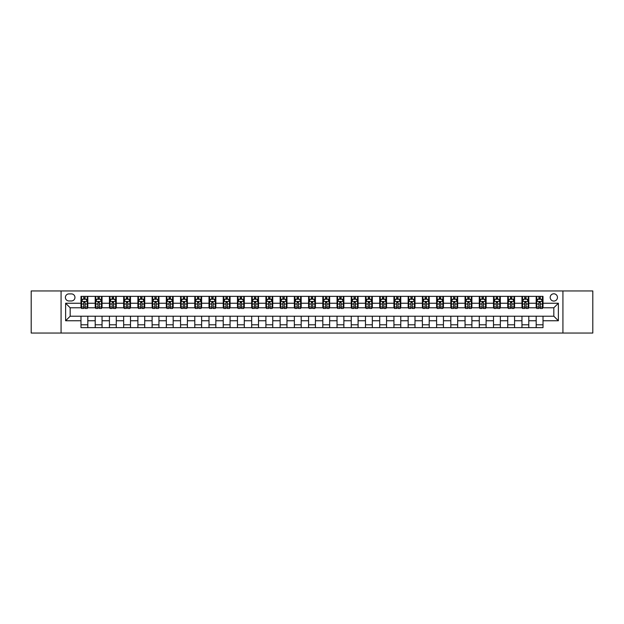 <?xml version="1.0" encoding="UTF-8"?>
<svg xmlns="http://www.w3.org/2000/svg" width="624" height="624" viewBox="0 0 624 624"><rect width="100%" height="100%" fill="white"/><g stroke="black" fill="none" stroke-linecap="round" stroke-linejoin="round"><path stroke-width="0.94" d="M553.823 293.795A3.643 3.643 0 0 0 550.181 297.437A3.643 3.643 0 0 0 553.823 301.072A3.643 3.643 0 0 0 557.466 297.437A3.643 3.643 0 0 0 553.823 293.795M562.926 333.052L592.8 333.052L592.8 290.948L562.926 290.948L562.926 333.052L61.074 333.052L61.074 290.948L31.2 290.948L31.2 333.052L61.074 333.052M68.921 300.963L71.425 300.963A3.526 3.526 0 0 0 74.958 297.437A3.526 3.526 0 0 0 71.425 293.904L68.921 293.904A3.526 3.526 0 0 0 65.395 297.437A3.526 3.526 0 0 0 68.921 300.963M562.926 290.948L61.074 290.948M80.987 320.759L65.621 320.759L65.621 303.241L80.987 303.241L80.987 307.788L70.177 307.788L70.177 316.212L80.987 316.212L80.987 327.647L543.013 327.647L543.013 316.212L553.823 316.212L553.823 307.788L543.013 307.788L543.013 303.241L558.379 303.241L558.379 320.759L543.013 320.759M543.013 303.241L543.013 296.353L80.987 296.353L80.987 303.241M536.188 296.353L536.188 307.788L536.757 307.788M538.918 307.788L540.283 307.788M542.443 307.788L543.013 307.788M536.188 307.788L528.216 307.788M521.96 296.353L521.96 307.788L522.53 307.788M524.69 307.788L526.055 307.788M521.96 307.788L513.997 307.788M507.733 296.353L507.733 307.788L508.303 307.788M510.463 307.788L511.828 307.788M507.733 307.788L499.769 307.788M493.514 296.353L493.514 307.788L494.075 307.788M496.244 307.788L497.609 307.788M493.514 307.788L485.542 307.788M479.287 296.353L479.287 307.788L479.856 307.788M482.017 307.788L483.382 307.788M479.287 307.788L471.323 307.788M465.059 296.353L465.059 307.788L465.629 307.788M467.789 307.788L469.154 307.788M465.059 307.788L457.096 307.788M450.832 296.353L450.832 307.788L451.402 307.788M453.57 307.788L454.935 307.788M450.832 307.788L442.868 307.788M436.613 296.353L436.613 307.788L437.182 307.788M439.343 307.788L440.708 307.788M436.613 307.788L428.641 307.788M422.386 296.353L422.386 307.788L422.955 307.788M425.116 307.788L426.481 307.788M422.386 307.788L414.422 307.788M408.158 296.353L408.158 307.788L408.728 307.788M410.888 307.788L412.253 307.788M408.158 307.788L400.195 307.788M393.939 296.353L393.939 307.788L394.508 307.788M396.669 307.788L398.034 307.788M393.939 307.788L385.967 307.788M379.712 296.353L379.712 307.788L380.281 307.788M382.442 307.788L383.807 307.788M379.712 307.788L371.748 307.788M365.485 296.353L365.485 307.788L366.054 307.788M368.215 307.788L369.58 307.788M365.485 307.788L357.521 307.788M351.257 296.353L351.257 307.788L351.827 307.788M353.995 307.788L355.36 307.788M351.257 307.788L343.294 307.788M337.038 296.353L337.038 307.788L337.607 307.788M339.768 307.788L341.133 307.788M337.038 307.788L329.066 307.788M322.811 296.353L322.811 307.788L323.38 307.788M325.541 307.788L326.906 307.788M322.811 307.788L314.847 307.788M308.584 296.353L308.584 307.788L309.153 307.788M311.314 307.788L312.686 307.788M308.584 307.788L300.62 307.788M294.364 296.353L294.364 307.788L294.934 307.788M297.094 307.788L298.459 307.788M294.364 307.788L286.393 307.788M280.137 296.353L280.137 307.788L280.706 307.788M282.867 307.788L284.232 307.788M280.137 307.788L272.173 307.788M265.91 296.353L265.91 307.788L266.479 307.788M268.64 307.788L270.005 307.788M265.91 307.788L257.946 307.788M251.683 296.353L251.683 307.788L252.252 307.788M254.42 307.788L255.785 307.788M251.683 307.788L243.719 307.788M237.463 296.353L237.463 307.788L238.033 307.788M240.193 307.788L241.558 307.788M237.463 307.788L229.492 307.788M223.236 296.353L223.236 307.788L223.805 307.788M225.966 307.788L227.331 307.788M223.236 307.788L215.272 307.788M209.009 296.353L209.009 307.788L209.578 307.788M211.747 307.788L213.112 307.788M209.009 307.788L201.045 307.788M194.789 296.353L194.789 307.788L195.359 307.788M197.519 307.788L198.884 307.788M194.789 307.788L186.818 307.788M180.562 296.353L180.562 307.788L181.132 307.788M183.292 307.788L184.657 307.788M180.562 307.788L172.598 307.788M166.335 296.353L166.335 307.788L166.904 307.788M169.065 307.788L170.43 307.788M166.335 307.788L158.371 307.788M152.116 296.353L152.116 307.788L152.677 307.788M154.846 307.788L156.211 307.788M152.116 307.788L144.144 307.788M137.888 296.353L137.888 307.788L138.458 307.788M140.618 307.788L141.983 307.788M137.888 307.788L129.925 307.788M123.661 296.353L123.661 307.788L124.231 307.788M126.391 307.788L127.756 307.788M123.661 307.788L115.697 307.788M109.434 296.353L109.434 307.788L110.003 307.788M112.172 307.788L113.537 307.788M109.434 307.788L101.47 307.788M95.215 296.353L95.215 307.788L95.784 307.788M97.945 307.788L99.31 307.788M95.215 307.788L87.243 307.788M80.987 307.788L81.557 307.788M83.717 307.788L85.082 307.788M80.987 316.212L87.812 316.212L87.812 327.647M543.013 316.212L87.812 316.212M87.812 296.353L87.812 307.788M80.987 299.2L81.557 299.2M83.717 299.2L85.082 299.2M87.243 299.2L87.812 299.2M80.987 324.8L87.812 324.8M95.215 316.212L95.215 327.647M102.04 296.353L102.04 307.788M95.215 299.2L95.784 299.2M97.945 299.2L99.31 299.2M101.47 299.2L102.04 299.2M102.04 316.212L102.04 327.647M95.215 324.8L102.04 324.8M109.434 316.212L109.434 327.647M116.267 316.212L116.267 327.647M109.434 324.8L116.267 324.8M116.267 296.353L116.267 307.788M109.434 299.2L110.003 299.2M112.172 299.2L113.537 299.2M115.697 299.2L116.267 299.2M123.661 316.212L123.661 327.647M130.486 316.212L130.486 327.647M123.661 324.8L130.486 324.8M130.486 296.353L130.486 307.788M123.661 299.2L124.231 299.2M126.391 299.2L127.756 299.2M129.925 299.2L130.486 299.2M137.888 316.212L137.888 327.647M144.713 316.212L144.713 327.647M137.888 324.8L144.713 324.8M144.713 296.353L144.713 307.788M137.888 299.2L138.458 299.2M140.618 299.2L141.983 299.2M144.144 299.2L144.713 299.2M152.116 316.212L152.116 327.647M158.941 316.212L158.941 327.647M152.116 324.8L158.941 324.8M158.941 296.353L158.941 307.788M152.116 299.2L152.677 299.2M154.846 299.2L156.211 299.2M158.371 299.2L158.941 299.2M166.335 316.212L166.335 327.647M173.168 316.212L173.168 327.647M166.335 324.8L173.168 324.8M173.168 296.353L173.168 307.788M166.335 299.2L166.904 299.2M169.065 299.2L170.43 299.2M172.598 299.2L173.168 299.2M180.562 316.212L180.562 327.647M187.387 316.212L187.387 327.647M180.562 324.8L187.387 324.8M187.387 296.353L187.387 307.788M180.562 299.2L181.132 299.2M183.292 299.2L184.657 299.2M186.818 299.2L187.387 299.2M194.789 316.212L194.789 327.647M201.614 316.212L201.614 327.647M194.789 324.8L201.614 324.8M201.614 296.353L201.614 307.788M194.789 299.2L195.359 299.2M197.519 299.2L198.884 299.2M201.045 299.2L201.614 299.2M209.009 316.212L209.009 327.647M215.842 316.212L215.842 327.647M209.009 324.8L215.842 324.8M215.842 296.353L215.842 307.788M209.009 299.2L209.578 299.2M211.747 299.2L213.112 299.2M215.272 299.2L215.842 299.2M223.236 316.212L223.236 327.647M230.061 316.212L230.061 327.647M223.236 324.8L230.061 324.8M230.061 296.353L230.061 307.788M223.236 299.2L223.805 299.2M225.966 299.2L227.331 299.2M229.492 299.2L230.061 299.2M237.463 316.212L237.463 327.647M244.288 316.212L244.288 327.647M237.463 324.8L244.288 324.8M244.288 296.353L244.288 307.788M237.463 299.2L238.033 299.2M240.193 299.2L241.558 299.2M243.719 299.2L244.288 299.2M251.683 316.212L251.683 327.647M258.515 316.212L258.515 327.647M251.683 324.8L258.515 324.8M258.515 296.353L258.515 307.788M251.683 299.2L252.252 299.2M254.42 299.2L255.785 299.2M257.946 299.2L258.515 299.2M265.91 316.212L265.91 327.647M272.743 316.212L272.743 327.647M265.91 324.8L272.743 324.8M272.743 296.353L272.743 307.788M265.91 299.2L266.479 299.2M268.64 299.2L270.005 299.2M272.173 299.2L272.743 299.2M280.137 316.212L280.137 327.647M286.962 316.212L286.962 327.647M280.137 324.8L286.962 324.8M286.962 296.353L286.962 307.788M280.137 299.2L280.706 299.2M282.867 299.2L284.232 299.2M286.393 299.2L286.962 299.2M294.364 316.212L294.364 327.647M301.189 316.212L301.189 327.647M294.364 324.8L301.189 324.8M301.189 296.353L301.189 307.788M294.364 299.2L294.934 299.2M297.094 299.2L298.459 299.2M300.62 299.2L301.189 299.2M308.584 316.212L308.584 327.647M315.416 316.212L315.416 327.647M308.584 324.8L315.416 324.8M315.416 296.353L315.416 307.788M308.584 299.2L309.153 299.2M311.314 299.2L312.686 299.2M314.847 299.2L315.416 299.2M322.811 316.212L322.811 327.647M329.636 316.212L329.636 327.647M322.811 324.8L329.636 324.8M329.636 296.353L329.636 307.788M322.811 299.2L323.38 299.2M325.541 299.2L326.906 299.2M329.066 299.2L329.636 299.2M337.038 316.212L337.038 327.647M343.863 316.212L343.863 327.647M337.038 324.8L343.863 324.8M343.863 296.353L343.863 307.788M337.038 299.2L337.607 299.2M339.768 299.2L341.133 299.2M343.294 299.2L343.863 299.2M351.257 316.212L351.257 327.647M358.09 316.212L358.09 327.647M351.257 324.8L358.09 324.8M358.09 296.353L358.09 307.788M351.257 299.2L351.827 299.2M353.995 299.2L355.36 299.2M357.521 299.2L358.09 299.2M365.485 316.212L365.485 327.647M372.317 316.212L372.317 327.647M365.485 324.8L372.317 324.8M372.317 296.353L372.317 307.788M365.485 299.2L366.054 299.2M368.215 299.2L369.58 299.2M371.748 299.2L372.317 299.2M379.712 316.212L379.712 327.647M386.537 316.212L386.537 327.647M379.712 324.8L386.537 324.8M386.537 296.353L386.537 307.788M379.712 299.2L380.281 299.2M382.442 299.2L383.807 299.2M385.967 299.2L386.537 299.2M393.939 316.212L393.939 327.647M400.764 316.212L400.764 327.647M393.939 324.8L400.764 324.8M400.764 296.353L400.764 307.788M393.939 299.2L394.508 299.2M396.669 299.2L398.034 299.2M400.195 299.2L400.764 299.2M408.158 316.212L408.158 327.647M414.991 316.212L414.991 327.647M408.158 324.8L414.991 324.8M414.991 296.353L414.991 307.788M408.158 299.2L408.728 299.2M410.888 299.2L412.253 299.2M414.422 299.2L414.991 299.2M422.386 316.212L422.386 327.647M429.211 316.212L429.211 327.647M422.386 324.8L429.211 324.8M429.211 296.353L429.211 307.788M422.386 299.2L422.955 299.2M425.116 299.2L426.481 299.2M428.641 299.2L429.211 299.2M436.613 316.212L436.613 327.647M443.438 316.212L443.438 327.647M436.613 324.8L443.438 324.8M443.438 296.353L443.438 307.788M436.613 299.2L437.182 299.2M439.343 299.2L440.708 299.2M442.868 299.2L443.438 299.2M450.832 316.212L450.832 327.647M457.665 316.212L457.665 327.647M450.832 324.8L457.665 324.8M457.665 296.353L457.665 307.788M450.832 299.2L451.402 299.2M453.57 299.2L454.935 299.2M457.096 299.2L457.665 299.2M465.059 316.212L465.059 327.647M471.884 316.212L471.884 327.647M465.059 324.8L471.884 324.8M471.884 296.353L471.884 307.788M465.059 299.2L465.629 299.2M467.789 299.2L469.154 299.2M471.323 299.2L471.884 299.2M479.287 316.212L479.287 327.647M486.112 316.212L486.112 327.647M479.287 324.8L486.112 324.8M486.112 296.353L486.112 307.788M479.287 299.2L479.856 299.2M482.017 299.2L483.382 299.2M485.542 299.2L486.112 299.2M493.514 316.212L493.514 327.647M500.339 316.212L500.339 327.647M493.514 324.8L500.339 324.8M500.339 296.353L500.339 307.788M493.514 299.2L494.075 299.2M496.244 299.2L497.609 299.2M499.769 299.2L500.339 299.2M507.733 316.212L507.733 327.647M514.566 316.212L514.566 327.647M507.733 324.8L514.566 324.8M514.566 296.353L514.566 307.788M507.733 299.2L508.303 299.2M510.463 299.2L511.828 299.2M513.997 299.2L514.566 299.2M521.96 316.212L521.96 327.647M528.785 316.212L528.785 327.647M521.96 324.8L528.785 324.8M528.785 296.353L528.785 307.788M521.96 299.2L522.53 299.2M524.69 299.2L526.055 299.2M528.216 299.2L528.785 299.2M536.188 316.212L536.188 327.647M536.188 324.8L543.013 324.8M536.188 299.2L536.757 299.2M538.918 299.2L540.283 299.2M542.443 299.2L543.013 299.2M70.177 307.788L65.621 303.241M70.177 316.212L65.621 320.759M558.379 303.241L553.823 307.788M558.379 320.759L553.823 316.212M85.082 297.835L83.717 297.835M87.243 307.047L85.082 307.047L85.082 308.474L87.243 308.474L87.243 301.532L86.112 299.255L82.696 299.255L81.557 301.532L81.557 308.474L83.717 308.474L83.717 307.047L81.557 307.047M81.557 301.532L81.557 296.353M87.243 301.532L87.243 296.353M83.717 299.255L83.717 296.353M85.082 296.353L85.082 299.255M85.082 307.047L85.082 302.383L83.717 302.383L83.717 307.047M99.31 297.835L97.945 297.835M101.47 307.047L99.31 307.047L99.31 308.474L101.47 308.474L101.47 301.532L100.331 299.255L96.923 299.255L95.784 301.532L95.784 308.474L97.945 308.474L97.945 307.047L95.784 307.047M95.784 301.532L95.784 296.353M101.47 301.532L101.47 296.353M97.945 299.255L97.945 296.353M99.31 296.353L99.31 299.255M99.31 307.047L99.31 302.383L97.945 302.383L97.945 307.047M113.537 297.835L112.172 297.835M115.697 307.047L113.537 307.047L113.537 308.474L115.697 308.474L115.697 301.532L114.559 299.255L111.142 299.255L110.003 301.532L110.003 308.474L112.172 308.474L112.172 307.047L110.003 307.047M110.003 301.532L110.003 296.353M115.697 301.532L115.697 296.353M112.172 299.255L112.172 296.353M113.537 296.353L113.537 299.255M113.537 307.047L113.537 302.383L112.172 302.383L112.172 307.047M127.756 297.835L126.391 297.835M129.925 307.047L127.756 307.047L127.756 308.474L129.925 308.474L129.925 301.532L128.786 299.255L125.369 299.255L124.231 301.532L124.231 308.474L126.391 308.474L126.391 307.047L124.231 307.047M124.231 301.532L124.231 296.353M129.925 301.532L129.925 296.353M126.391 299.255L126.391 296.353M127.756 296.353L127.756 299.255M127.756 307.047L127.756 302.383L126.391 302.383L126.391 307.047M141.983 297.835L140.618 297.835M144.144 307.047L141.983 307.047L141.983 308.474L144.144 308.474L144.144 301.532L143.005 299.255L139.597 299.255L138.458 301.532L138.458 308.474L140.618 308.474L140.618 307.047L138.458 307.047M138.458 301.532L138.458 296.353M144.144 301.532L144.144 296.353M140.618 299.255L140.618 296.353M141.983 296.353L141.983 299.255M141.983 307.047L141.983 302.383L140.618 302.383L140.618 307.047M156.211 297.835L154.846 297.835M158.371 307.047L156.211 307.047L156.211 308.474L158.371 308.474L158.371 301.532L157.232 299.255L153.816 299.255L152.677 301.532L152.677 308.474L154.846 308.474L154.846 307.047L152.677 307.047M152.677 301.532L152.677 296.353M158.371 301.532L158.371 296.353M154.846 299.255L154.846 296.353M156.211 296.353L156.211 299.255M156.211 307.047L156.211 302.383L154.846 302.383L154.846 307.047M170.43 297.835L169.065 297.835M172.598 307.047L170.43 307.047L170.43 308.474L172.598 308.474L172.598 301.532L171.46 299.255L168.043 299.255L166.904 301.532L166.904 308.474L169.065 308.474L169.065 307.047L166.904 307.047M166.904 301.532L166.904 296.353M172.598 301.532L172.598 296.353M169.065 299.255L169.065 296.353M170.43 296.353L170.43 299.255M170.43 307.047L170.43 302.383L169.065 302.383L169.065 307.047M184.657 297.835L183.292 297.835M186.818 307.047L184.657 307.047L184.657 308.474L186.818 308.474L186.818 301.532L185.679 299.255L182.27 299.255L181.132 301.532L181.132 308.474L183.292 308.474L183.292 307.047L181.132 307.047M181.132 301.532L181.132 296.353M186.818 301.532L186.818 296.353M183.292 299.255L183.292 296.353M184.657 296.353L184.657 299.255M184.657 307.047L184.657 302.383L183.292 302.383L183.292 307.047M198.884 297.835L197.519 297.835M201.045 307.047L198.884 307.047L198.884 308.474L201.045 308.474L201.045 301.532L199.906 299.255L196.49 299.255L195.359 301.532L195.359 308.474L197.519 308.474L197.519 307.047L195.359 307.047M195.359 301.532L195.359 296.353M201.045 301.532L201.045 296.353M197.519 299.255L197.519 296.353M198.884 296.353L198.884 299.255M198.884 307.047L198.884 302.383L197.519 302.383L197.519 307.047M213.112 297.835L211.747 297.835M215.272 307.047L213.112 307.047L213.112 308.474L215.272 308.474L215.272 301.532L214.133 299.255L210.717 299.255L209.578 301.532L209.578 308.474L211.747 308.474L211.747 307.047L209.578 307.047M209.578 301.532L209.578 296.353M215.272 301.532L215.272 296.353M211.747 299.255L211.747 296.353M213.112 296.353L213.112 299.255M213.112 307.047L213.112 302.383L211.747 302.383L211.747 307.047M227.331 297.835L225.966 297.835M229.492 307.047L227.331 307.047L227.331 308.474L229.492 308.474L229.492 301.532L228.361 299.255L224.944 299.255L223.805 301.532L223.805 308.474L225.966 308.474L225.966 307.047L223.805 307.047M223.805 301.532L223.805 296.353M229.492 301.532L229.492 296.353M225.966 299.255L225.966 296.353M227.331 296.353L227.331 299.255M227.331 307.047L227.331 302.383L225.966 302.383L225.966 307.047M241.558 297.835L240.193 297.835M243.719 307.047L241.558 307.047L241.558 308.474L243.719 308.474L243.719 301.532L242.58 299.255L239.171 299.255L238.033 301.532L238.033 308.474L240.193 308.474L240.193 307.047L238.033 307.047M238.033 301.532L238.033 296.353M243.719 301.532L243.719 296.353M240.193 299.255L240.193 296.353M241.558 296.353L241.558 299.255M241.558 307.047L241.558 302.383L240.193 302.383L240.193 307.047M255.785 297.835L254.42 297.835M257.946 307.047L255.785 307.047L255.785 308.474L257.946 308.474L257.946 301.532L256.807 299.255L253.391 299.255L252.252 301.532L252.252 308.474L254.42 308.474L254.42 307.047L252.252 307.047M252.252 301.532L252.252 296.353M257.946 301.532L257.946 296.353M254.42 299.255L254.42 296.353M255.785 296.353L255.785 299.255M255.785 307.047L255.785 302.383L254.42 302.383L254.42 307.047M270.005 297.835L268.64 297.835M272.173 307.047L270.005 307.047L270.005 308.474L272.173 308.474L272.173 301.532L271.034 299.255L267.618 299.255L266.479 301.532L266.479 308.474L268.64 308.474L268.64 307.047L266.479 307.047M266.479 301.532L266.479 296.353M272.173 301.532L272.173 296.353M268.64 299.255L268.64 296.353M270.005 296.353L270.005 299.255M270.005 307.047L270.005 302.383L268.64 302.383L268.64 307.047M284.232 297.835L282.867 297.835M286.393 307.047L284.232 307.047L284.232 308.474L286.393 308.474L286.393 301.532L285.254 299.255L281.845 299.255L280.706 301.532L280.706 308.474L282.867 308.474L282.867 307.047L280.706 307.047M280.706 301.532L280.706 296.353M286.393 301.532L286.393 296.353M282.867 299.255L282.867 296.353M284.232 296.353L284.232 299.255M284.232 307.047L284.232 302.383L282.867 302.383L282.867 307.047M298.459 297.835L297.094 297.835M300.62 307.047L298.459 307.047L298.459 308.474L300.62 308.474L300.62 301.532L299.481 299.255L296.065 299.255L294.934 301.532L294.934 308.474L297.094 308.474L297.094 307.047L294.934 307.047M294.934 301.532L294.934 296.353M300.62 301.532L300.62 296.353M297.094 299.255L297.094 296.353M298.459 296.353L298.459 299.255M298.459 307.047L298.459 302.383L297.094 302.383L297.094 307.047M312.686 297.835L311.314 297.835M314.847 307.047L312.686 307.047L312.686 308.474L314.847 308.474L314.847 301.532L313.708 299.255L310.292 299.255L309.153 301.532L309.153 308.474L311.314 308.474L311.314 307.047L309.153 307.047M309.153 301.532L309.153 296.353M314.847 301.532L314.847 296.353M311.314 299.255L311.314 296.353M312.686 296.353L312.686 299.255M312.686 307.047L312.686 302.383L311.314 302.383L311.314 307.047M326.906 297.835L325.541 297.835M329.066 307.047L326.906 307.047L326.906 308.474L329.066 308.474L329.066 301.532L327.935 299.255L324.519 299.255L323.38 301.532L323.38 308.474L325.541 308.474L325.541 307.047L323.38 307.047M323.38 301.532L323.38 296.353M329.066 301.532L329.066 296.353M325.541 299.255L325.541 296.353M326.906 296.353L326.906 299.255M326.906 307.047L326.906 302.383L325.541 302.383L325.541 307.047M341.133 297.835L339.768 297.835M343.294 307.047L341.133 307.047L341.133 308.474L343.294 308.474L343.294 301.532L342.155 299.255L338.746 299.255L337.607 301.532L337.607 308.474L339.768 308.474L339.768 307.047L337.607 307.047M337.607 301.532L337.607 296.353M343.294 301.532L343.294 296.353M339.768 299.255L339.768 296.353M341.133 296.353L341.133 299.255M341.133 307.047L341.133 302.383L339.768 302.383L339.768 307.047M355.36 297.835L353.995 297.835M357.521 307.047L355.36 307.047L355.36 308.474L357.521 308.474L357.521 301.532L356.382 299.255L352.966 299.255L351.827 301.532L351.827 308.474L353.995 308.474L353.995 307.047L351.827 307.047M351.827 301.532L351.827 296.353M357.521 301.532L357.521 296.353M353.995 299.255L353.995 296.353M355.36 296.353L355.36 299.255M355.36 307.047L355.36 302.383L353.995 302.383L353.995 307.047M369.58 297.835L368.215 297.835M371.748 307.047L369.58 307.047L369.58 308.474L371.748 308.474L371.748 301.532L370.609 299.255L367.193 299.255L366.054 301.532L366.054 308.474L368.215 308.474L368.215 307.047L366.054 307.047M366.054 301.532L366.054 296.353M371.748 301.532L371.748 296.353M368.215 299.255L368.215 296.353M369.58 296.353L369.58 299.255M369.58 307.047L369.58 302.383L368.215 302.383L368.215 307.047M383.807 297.835L382.442 297.835M385.967 307.047L383.807 307.047L383.807 308.474L385.967 308.474L385.967 301.532L384.829 299.255L381.42 299.255L380.281 301.532L380.281 308.474L382.442 308.474L382.442 307.047L380.281 307.047M380.281 301.532L380.281 296.353M385.967 301.532L385.967 296.353M382.442 299.255L382.442 296.353M383.807 296.353L383.807 299.255M383.807 307.047L383.807 302.383L382.442 302.383L382.442 307.047M398.034 297.835L396.669 297.835M400.195 307.047L398.034 307.047L398.034 308.474L400.195 308.474L400.195 301.532L399.056 299.255L395.639 299.255L394.508 301.532L394.508 308.474L396.669 308.474L396.669 307.047L394.508 307.047M394.508 301.532L394.508 296.353M400.195 301.532L400.195 296.353M396.669 299.255L396.669 296.353M398.034 296.353L398.034 299.255M398.034 307.047L398.034 302.383L396.669 302.383L396.669 307.047M412.253 297.835L410.888 297.835M414.422 307.047L412.253 307.047L412.253 308.474L414.422 308.474L414.422 301.532L413.283 299.255L409.867 299.255L408.728 301.532L408.728 308.474L410.888 308.474L410.888 307.047L408.728 307.047M408.728 301.532L408.728 296.353M414.422 301.532L414.422 296.353M410.888 299.255L410.888 296.353M412.253 296.353L412.253 299.255M412.253 307.047L412.253 302.383L410.888 302.383L410.888 307.047M426.481 297.835L425.116 297.835M428.641 307.047L426.481 307.047L426.481 308.474L428.641 308.474L428.641 301.532L427.51 299.255L424.094 299.255L422.955 301.532L422.955 308.474L425.116 308.474L425.116 307.047L422.955 307.047M422.955 301.532L422.955 296.353M428.641 301.532L428.641 296.353M425.116 299.255L425.116 296.353M426.481 296.353L426.481 299.255M426.481 307.047L426.481 302.383L425.116 302.383L425.116 307.047M440.708 297.835L439.343 297.835M442.868 307.047L440.708 307.047L440.708 308.474L442.868 308.474L442.868 301.532L441.73 299.255L438.321 299.255L437.182 301.532L437.182 308.474L439.343 308.474L439.343 307.047L437.182 307.047M437.182 301.532L437.182 296.353M442.868 301.532L442.868 296.353M439.343 299.255L439.343 296.353M440.708 296.353L440.708 299.255M440.708 307.047L440.708 302.383L439.343 302.383L439.343 307.047M454.935 297.835L453.57 297.835M457.096 307.047L454.935 307.047L454.935 308.474L457.096 308.474L457.096 301.532L455.957 299.255L452.54 299.255L451.402 301.532L451.402 308.474L453.57 308.474L453.57 307.047L451.402 307.047M451.402 301.532L451.402 296.353M457.096 301.532L457.096 296.353M453.57 299.255L453.57 296.353M454.935 296.353L454.935 299.255M454.935 307.047L454.935 302.383L453.57 302.383L453.57 307.047M469.154 297.835L467.789 297.835M471.323 307.047L469.154 307.047L469.154 308.474L471.323 308.474L471.323 301.532L470.184 299.255L466.768 299.255L465.629 301.532L465.629 308.474L467.789 308.474L467.789 307.047L465.629 307.047M465.629 301.532L465.629 296.353M471.323 301.532L471.323 296.353M467.789 299.255L467.789 296.353M469.154 296.353L469.154 299.255M469.154 307.047L469.154 302.383L467.789 302.383L467.789 307.047M483.382 297.835L482.017 297.835M485.542 307.047L483.382 307.047L483.382 308.474L485.542 308.474L485.542 301.532L484.403 299.255L480.995 299.255L479.856 301.532L479.856 308.474L482.017 308.474L482.017 307.047L479.856 307.047M479.856 301.532L479.856 296.353M485.542 301.532L485.542 296.353M482.017 299.255L482.017 296.353M483.382 296.353L483.382 299.255M483.382 307.047L483.382 302.383L482.017 302.383L482.017 307.047M497.609 297.835L496.244 297.835M499.769 307.047L497.609 307.047L497.609 308.474L499.769 308.474L499.769 301.532L498.631 299.255L495.214 299.255L494.075 301.532L494.075 308.474L496.244 308.474L496.244 307.047L494.075 307.047M494.075 301.532L494.075 296.353M499.769 301.532L499.769 296.353M496.244 299.255L496.244 296.353M497.609 296.353L497.609 299.255M497.609 307.047L497.609 302.383L496.244 302.383L496.244 307.047M511.828 297.835L510.463 297.835M513.997 307.047L511.828 307.047L511.828 308.474L513.997 308.474L513.997 301.532L512.858 299.255L509.441 299.255L508.303 301.532L508.303 308.474L510.463 308.474L510.463 307.047L508.303 307.047M508.303 301.532L508.303 296.353M513.997 301.532L513.997 296.353M510.463 299.255L510.463 296.353M511.828 296.353L511.828 299.255M511.828 307.047L511.828 302.383L510.463 302.383L510.463 307.047M526.055 297.835L524.69 297.835M528.216 307.047L526.055 307.047L526.055 308.474L528.216 308.474L528.216 301.532L527.077 299.255L523.669 299.255L522.53 301.532L522.53 308.474L524.69 308.474L524.69 307.047L522.53 307.047M522.53 301.532L522.53 296.353M528.216 301.532L528.216 296.353M524.69 299.255L524.69 296.353M526.055 296.353L526.055 299.255M526.055 307.047L526.055 302.383L524.69 302.383L524.69 307.047M540.283 297.835L538.918 297.835M542.443 307.047L540.283 307.047L540.283 308.474L542.443 308.474L542.443 301.532L541.304 299.255L537.888 299.255L536.757 301.532L536.757 308.474L538.918 308.474L538.918 307.047L536.757 307.047M536.757 301.532L536.757 296.353M542.443 301.532L542.443 296.353M538.918 299.255L538.918 296.353M540.283 296.353L540.283 299.255M540.283 307.047L540.283 302.383L538.918 302.383L538.918 307.047M95.215 320.759L87.812 320.759M95.215 303.241L87.812 303.241M109.434 303.241L102.04 303.241M109.434 320.759L102.04 320.759M123.661 303.241L116.267 303.241M123.661 320.759L116.267 320.759M137.888 303.241L130.486 303.241M137.888 320.759L130.486 320.759M152.116 303.241L144.713 303.241M152.116 320.759L144.713 320.759M166.335 303.241L158.941 303.241M166.335 320.759L158.941 320.759M180.562 303.241L173.168 303.241M180.562 320.759L173.168 320.759M194.789 303.241L187.387 303.241M194.789 320.759L187.387 320.759M209.009 303.241L201.614 303.241M209.009 320.759L201.614 320.759M223.236 303.241L215.842 303.241M223.236 320.759L215.842 320.759M237.463 303.241L230.061 303.241M237.463 320.759L230.061 320.759M251.683 303.241L244.288 303.241M251.683 320.759L244.288 320.759M265.91 303.241L258.515 303.241M265.91 320.759L258.515 320.759M280.137 303.241L272.743 303.241M280.137 320.759L272.743 320.759M294.364 303.241L286.962 303.241M294.364 320.759L286.962 320.759M308.584 303.241L301.189 303.241M308.584 320.759L301.189 320.759M322.811 303.241L315.416 303.241M322.811 320.759L315.416 320.759M337.038 303.241L329.636 303.241M337.038 320.759L329.636 320.759M351.257 303.241L343.863 303.241M351.257 320.759L343.863 320.759M365.485 303.241L358.09 303.241M365.485 320.759L358.09 320.759M379.712 303.241L372.317 303.241M379.712 320.759L372.317 320.759M393.939 303.241L386.537 303.241M393.939 320.759L386.537 320.759M408.158 303.241L400.764 303.241M408.158 320.759L400.764 320.759M422.386 303.241L414.991 303.241M422.386 320.759L414.991 320.759M436.613 303.241L429.211 303.241M436.613 320.759L429.211 320.759M450.832 303.241L443.438 303.241M450.832 320.759L443.438 320.759M465.059 303.241L457.665 303.241M465.059 320.759L457.665 320.759M479.287 303.241L471.884 303.241M479.287 320.759L471.884 320.759M493.514 303.241L486.112 303.241M493.514 320.759L486.112 320.759M507.733 303.241L500.339 303.241M507.733 320.759L500.339 320.759M521.96 303.241L514.566 303.241M521.96 320.759L514.566 320.759M536.188 303.241L528.785 303.241M536.188 320.759L528.785 320.759M87.22 301.47L81.588 301.47M81.557 299.387L82.625 299.387M86.174 299.387L87.243 299.387M83.717 303.997L81.557 303.997M87.243 303.997L85.082 303.997M85.082 298.553L83.717 298.553M101.439 301.47L95.807 301.47M95.784 299.387L96.853 299.387M100.402 299.387L101.47 299.387M97.945 303.997L95.784 303.997M101.47 303.997L99.31 303.997M99.31 298.553L97.945 298.553M115.666 301.47L110.035 301.47M110.003 299.387L111.072 299.387M114.629 299.387L115.697 299.387M112.172 303.997L110.003 303.997M115.697 303.997L113.537 303.997M113.537 298.553L112.172 298.553M129.893 301.47L124.262 301.47M124.231 299.387L125.299 299.387M128.848 299.387L129.925 299.387M126.391 303.997L124.231 303.997M129.925 303.997L127.756 303.997M127.756 298.553L126.391 298.553M144.121 301.47L138.481 301.47M138.458 299.387L139.526 299.387M143.075 299.387L144.144 299.387M140.618 303.997L138.458 303.997M144.144 303.997L141.983 303.997M141.983 298.553L140.618 298.553M158.34 301.47L152.708 301.47M152.677 299.387L153.754 299.387M157.303 299.387L158.371 299.387M154.846 303.997L152.677 303.997M158.371 303.997L156.211 303.997M156.211 298.553L154.846 298.553M172.567 301.47L166.936 301.47M166.904 299.387L167.973 299.387M171.53 299.387L172.598 299.387M169.065 303.997L166.904 303.997M172.598 303.997L170.43 303.997M170.43 298.553L169.065 298.553M186.794 301.47L181.163 301.47M181.132 299.387L182.2 299.387M185.749 299.387L186.818 299.387M183.292 303.997L181.132 303.997M186.818 303.997L184.657 303.997M184.657 298.553L183.292 298.553M201.014 301.47L195.382 301.47M195.359 299.387L196.427 299.387M199.976 299.387L201.045 299.387M197.519 303.997L195.359 303.997M201.045 303.997L198.884 303.997M198.884 298.553L197.519 298.553M215.241 301.47L209.609 301.47M209.578 299.387L210.647 299.387M214.204 299.387L215.272 299.387M211.747 303.997L209.578 303.997M215.272 303.997L213.112 303.997M213.112 298.553L211.747 298.553M229.468 301.47L223.837 301.47M223.805 299.387L224.874 299.387M228.423 299.387L229.492 299.387M225.966 303.997L223.805 303.997M229.492 303.997L227.331 303.997M227.331 298.553L225.966 298.553M243.695 301.47L238.056 301.47M238.033 299.387L239.101 299.387M242.65 299.387L243.719 299.387M240.193 303.997L238.033 303.997M243.719 303.997L241.558 303.997M241.558 298.553L240.193 298.553M257.915 301.47L252.283 301.47M252.252 299.387L253.328 299.387M256.877 299.387L257.946 299.387M254.42 303.997L252.252 303.997M257.946 303.997L255.785 303.997M255.785 298.553L254.42 298.553M272.142 301.47L266.51 301.47M266.479 299.387L267.548 299.387M271.097 299.387L272.173 299.387M268.64 303.997L266.479 303.997M272.173 303.997L270.005 303.997M270.005 298.553L268.64 298.553M286.369 301.47L280.73 301.47M280.706 299.387L281.775 299.387M285.324 299.387L286.393 299.387M282.867 303.997L280.706 303.997M286.393 303.997L284.232 303.997M284.232 298.553L282.867 298.553M300.589 301.47L294.957 301.47M294.934 299.387L296.002 299.387M299.551 299.387L300.62 299.387M297.094 303.997L294.934 303.997M300.62 303.997L298.459 303.997M298.459 298.553L297.094 298.553M314.816 301.47L309.184 301.47M309.153 299.387L310.222 299.387M313.778 299.387L314.847 299.387M311.314 303.997L309.153 303.997M314.847 303.997L312.686 303.997M312.686 298.553L311.314 298.553M329.043 301.47L323.411 301.47M323.38 299.387L324.449 299.387M327.998 299.387L329.066 299.387M325.541 303.997L323.38 303.997M329.066 303.997L326.906 303.997M326.906 298.553L325.541 298.553M343.27 301.47L337.631 301.47M337.607 299.387L338.676 299.387M342.225 299.387L343.294 299.387M339.768 303.997L337.607 303.997M343.294 303.997L341.133 303.997M341.133 298.553L339.768 298.553M357.49 301.47L351.858 301.47M351.827 299.387L352.903 299.387M356.452 299.387L357.521 299.387M353.995 303.997L351.827 303.997M357.521 303.997L355.36 303.997M355.36 298.553L353.995 298.553M371.717 301.47L366.085 301.47M366.054 299.387L367.123 299.387M370.672 299.387L371.748 299.387M368.215 303.997L366.054 303.997M371.748 303.997L369.58 303.997M369.58 298.553L368.215 298.553M385.944 301.47L380.305 301.47M380.281 299.387L381.35 299.387M384.899 299.387L385.967 299.387M382.442 303.997L380.281 303.997M385.967 303.997L383.807 303.997M383.807 298.553L382.442 298.553M400.163 301.47L394.532 301.47M394.508 299.387L395.577 299.387M399.126 299.387L400.195 299.387M396.669 303.997L394.508 303.997M400.195 303.997L398.034 303.997M398.034 298.553L396.669 298.553M414.391 301.47L408.759 301.47M408.728 299.387L409.796 299.387M413.353 299.387L414.422 299.387M410.888 303.997L408.728 303.997M414.422 303.997L412.253 303.997M412.253 298.553L410.888 298.553M428.618 301.47L422.986 301.47M422.955 299.387L424.024 299.387M427.573 299.387L428.641 299.387M425.116 303.997L422.955 303.997M428.641 303.997L426.481 303.997M426.481 298.553L425.116 298.553M442.837 301.47L437.206 301.47M437.182 299.387L438.251 299.387M441.8 299.387L442.868 299.387M439.343 303.997L437.182 303.997M442.868 303.997L440.708 303.997M440.708 298.553L439.343 298.553M457.064 301.47L451.433 301.47M451.402 299.387L452.47 299.387M456.027 299.387L457.096 299.387M453.57 303.997L451.402 303.997M457.096 303.997L454.935 303.997M454.935 298.553L453.57 298.553M471.292 301.47L465.66 301.47M465.629 299.387L466.697 299.387M470.246 299.387L471.323 299.387M467.789 303.997L465.629 303.997M471.323 303.997L469.154 303.997M469.154 298.553L467.789 298.553M485.519 301.47L479.879 301.47M479.856 299.387L480.925 299.387M484.474 299.387L485.542 299.387M482.017 303.997L479.856 303.997M485.542 303.997L483.382 303.997M483.382 298.553L482.017 298.553M499.738 301.47L494.107 301.47M494.075 299.387L495.152 299.387M498.701 299.387L499.769 299.387M496.244 303.997L494.075 303.997M499.769 303.997L497.609 303.997M497.609 298.553L496.244 298.553M513.965 301.47L508.334 301.47M508.303 299.387L509.371 299.387M512.928 299.387L513.997 299.387M510.463 303.997L508.303 303.997M513.997 303.997L511.828 303.997M511.828 298.553L510.463 298.553M528.193 301.47L522.561 301.47M522.53 299.387L523.598 299.387M527.147 299.387L528.216 299.387M524.69 303.997L522.53 303.997M528.216 303.997L526.055 303.997M526.055 298.553L524.69 298.553M542.412 301.47L536.78 301.47M536.757 299.387L537.826 299.387M541.375 299.387L542.443 299.387M538.918 303.997L536.757 303.997M542.443 303.997L540.283 303.997M540.283 298.553L538.918 298.553"/></g></svg>
